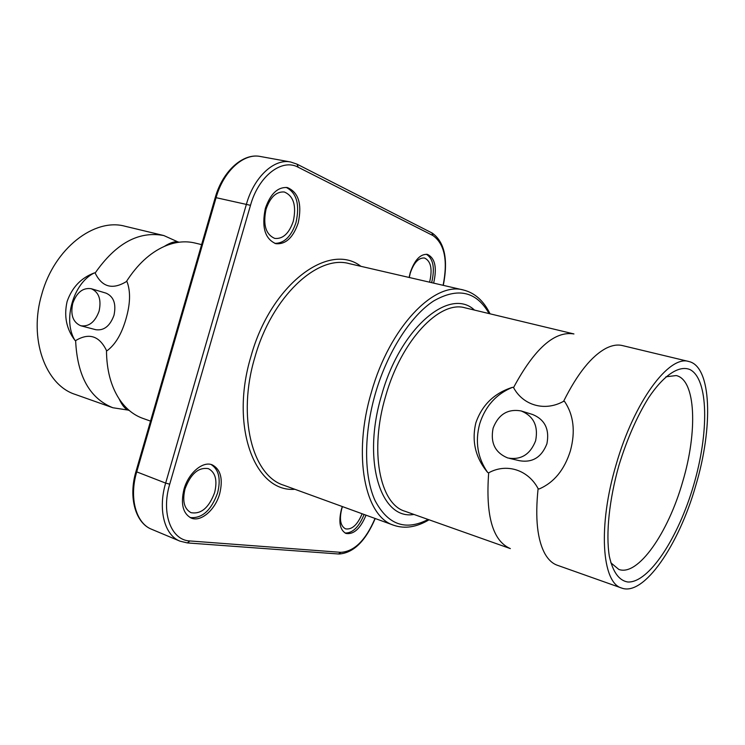 <?xml version="1.0" encoding="UTF-8"?>
<svg xmlns="http://www.w3.org/2000/svg" width="745" height="745" viewBox="0 0 745 745"><rect width="100%" height="100%" fill="white"/><g stroke="black" fill="none" stroke-linecap="round" stroke-linejoin="round"><path stroke-width="1.12" d="M693.642 485.135C678.397 537.583 648.979 583.028 627.895 582.003C619.011 580.625 612.828 572.039 609.326 556.236C605.713 533.793 609.177 499.765 618.983 465.206C627.122 438.889 637.031 416.325 648.727 397.541C664.074 374.707 679.328 364.976 690.056 369.613C708.672 379.205 709.11 432.761 693.642 485.135M610.798 562.745L618.797 569.422C637.916 576.649 668.116 532.973 682.616 481.959C697.73 431.765 695.951 379.866 676.227 375.554L665.881 376.802M265.36 208.376C261.467 227.206 264.969 238.977 275.883 243.69C285.726 244.556 293.158 237.646 298.205 222.96C302.219 204.121 298.596 192.322 287.346 187.563C277.755 186.855 270.426 193.793 265.36 208.376M274.803 243.382C284.236 243.392 291.314 236.426 296.016 222.485C299.956 204.568 296.687 192.871 286.229 187.405M433.637 283.128L433.646 283.091C437.175 267.613 435.08 258.04 427.351 254.371C420.255 253.924 414.546 260.033 410.225 272.689L409.107 277.457M431.644 282.662L431.653 282.625C435.071 268.116 433.292 258.645 426.326 254.231M342.318 506.544L341.461 509.198C338.36 521.966 339.869 530.049 345.969 533.448C353.717 534.724 360.403 528.633 366.028 515.177M345.028 533.01C352.553 533.29 358.913 527.115 364.109 514.478M183.987 489.251C180.523 503.937 182.916 513.538 191.176 518.045C200.899 522.385 215.324 509.813 219.682 493.767C223.221 478.988 220.725 469.35 212.167 464.833C202.77 460.857 188.41 473.038 183.987 489.251M190.152 517.57C202.063 518.632 211.208 510.437 217.587 492.966C221.023 478.988 218.853 469.508 211.096 464.508M513.547 387.577L512.541 387.298C494.317 393.071 482.089 404.908 475.859 422.806C471.501 441.236 475.45 457.803 487.696 472.507L488.683 472.824C485.517 515.736 492.734 541 510.344 548.599L404.88 511.228C379.736 504.002 369.213 450.762 385.677 396.033C401.322 340.251 439.783 300.049 465.141 307.843L573.939 333.946C554.615 330.743 534.482 348.623 513.547 387.577C523.102 405.494 545.005 411.799 563.611 401.285C577.468 373.524 591.707 355.812 606.337 348.148C612.167 345.261 617.484 344.395 622.317 345.55L688.818 361.502C669.131 354.778 634.032 401.834 616.18 464.461C597.751 525.998 601.82 582.981 621.693 588.066C643.894 596.503 678.853 545.023 695.728 485.693C713.319 427.313 711.745 366.466 688.818 361.502M512.541 387.298C496.254 394.003 485.302 406.183 479.687 423.849C474.928 441.766 477.601 457.989 487.696 472.507M621.693 588.066L557.241 565.222C552.557 563.565 548.562 559.942 545.256 554.345C537.359 540.358 534.975 518.455 538.104 488.636L539.147 488.971C553.991 482.583 564.403 469.881 570.381 450.865C575.587 431.606 573.678 415.17 564.663 401.574L563.611 401.285M521.165 410.951C507.829 408.614 498.479 414.341 493.115 428.133C490.219 442.837 495.118 452.792 507.82 457.989C520.951 460.242 530.226 454.497 535.627 440.751C538.467 426.056 533.644 416.12 521.165 410.951L532.573 414.481C544.912 419.584 549.689 429.353 546.904 443.797C541.587 457.3 532.433 462.934 519.451 460.708L509.543 458.399M163.844 235.56L125.151 226.275C94.522 217.615 54.338 248.392 41.869 293.977C28.347 338.593 45.352 385.109 75.329 394.45L112.83 407.738C89.67 398.361 77.275 375.983 75.627 340.605L75.003 340.409C66.407 329.113 63.772 316.131 67.115 301.474C72.097 287.291 81.233 277.755 94.513 272.856L95.146 273.033C115.894 243.261 138.793 230.773 163.844 235.56L178.698 242.255M201.625 244.621L194.827 242.991C185.105 240.682 174.907 241.836 164.226 246.455C149.838 252.955 137.229 264.661 126.389 281.582L127.041 281.759C130.701 291.519 130.338 303.913 125.97 318.944C121.649 333.974 115.373 344.553 107.122 350.69L106.479 350.485C106.628 369.846 110.828 385.957 119.088 398.808C125.533 408.502 133.457 415.03 142.872 418.383L150.546 421.111M80.702 325.742L95.714 329.69C103.909 330.873 109.999 326.087 113.976 315.312C116.369 303.96 113.743 296.585 106.097 293.167L91.235 288.715C98.908 292.152 101.525 299.63 99.094 311.131C95.071 322.054 88.944 326.925 80.702 325.742C72.945 322.278 70.3 314.8 72.759 303.308C76.744 292.375 82.909 287.514 91.235 288.715M266.058 209.205C262.827 224.776 265.742 234.517 274.821 238.428C282.951 239.136 289.116 233.418 293.288 221.274C296.594 205.695 293.595 195.935 284.292 191.996C276.321 191.4 270.239 197.136 266.058 209.205M429.567 282.187L429.697 281.759C432.612 268.954 430.861 261.029 424.473 257.994C418.578 257.621 413.838 262.668 410.262 273.145L409.275 277.494M342.458 506.6L341.759 508.77C339.189 519.339 340.446 526.026 345.522 528.848C351.929 529.9 357.46 524.871 362.126 513.761M185.039 488.832C182.162 500.985 184.164 508.937 191.037 512.672C201.113 514.404 208.972 507.718 214.625 492.594C217.549 480.376 215.473 472.395 208.404 468.661C198.533 467.022 190.748 473.746 185.039 488.832M128.941 410.216L112.83 407.738M126.389 281.582C112.476 289.991 102.065 287.142 95.146 273.033M94.513 272.856C73.327 282.793 62.45 320.471 75.003 340.409M75.627 340.605C89.018 332.54 99.299 335.827 106.479 350.485M538.104 488.636C528.037 469.555 506.218 463.017 488.683 472.824M463.52 290.029L349.284 263.637C317.454 254.417 271.692 296.789 254.846 357.386C236.947 416.772 252.378 475.664 283.649 485.2L393.826 525.29C364.873 516.769 352.394 455.419 371.457 392.01C389.579 327.372 434.214 281.219 463.52 290.029C474.844 292.897 483.691 300.831 490.061 313.822M489.102 313.589C476.4 291.323 457.924 287.114 433.665 300.961C410.728 315.815 387.502 351.854 375.48 393.174C363.597 434.093 363.839 476.167 375.061 500.575C387.894 524.815 405.578 531.111 428.114 519.47M413.931 514.441C380.881 520.476 361.679 460.885 381.691 394.887C400.4 327.614 449.766 286.657 474.472 310.078M294.88 489.288C255.116 492.696 229.507 426.978 251 356.278C270.882 284.134 329.076 241.427 360.934 266.328M443.117 285.316C447.996 260.545 444.616 243.96 432.975 235.569L298.214 167.252C281.964 158.108 258.571 175.941 250.488 205.322L216.078 197.676L136.726 471.874L165.651 483.105L246.465 204.074C254.008 177.003 274.123 158.424 290.578 161.982L260.34 156.487C243.652 152.893 223.472 171.08 216.078 197.676L215.193 197.732M250.488 205.322L169.72 484.185C160.883 513.249 171.22 540.349 189.891 540.954L340.847 552.334C354.341 551.505 365.739 540.209 375.042 518.455M136.018 471.296L136.726 471.874C128.932 497.8 135.972 523.26 151.598 529.257L179.927 541.14C164.505 535.245 157.726 509.496 165.651 483.105L169.72 484.185M189.891 540.954L187.284 542.909L179.927 541.14M340.847 552.334L338.491 553.982L187.833 542.956M290.578 161.982L297.031 164.151L298.214 167.252M297.478 164.384L431.849 232.878L432.975 235.569M164.226 246.455C170.652 242.376 175.606 240.961 179.098 242.2M119.088 398.808C122.255 405.727 125.644 409.62 129.248 410.476M151.598 529.257C135.674 523.167 128.131 497.688 135.963 471.51L215.24 197.546C222.736 170.726 243.354 152.809 260.34 156.487M339.031 554.019C353.465 553.014 365.525 541.187 375.219 518.52M443.303 285.354C448.36 259.549 444.681 242.134 432.286 233.101M393.826 525.29C404.88 529.052 416.623 527.218 429.046 519.796"/></g></svg>
